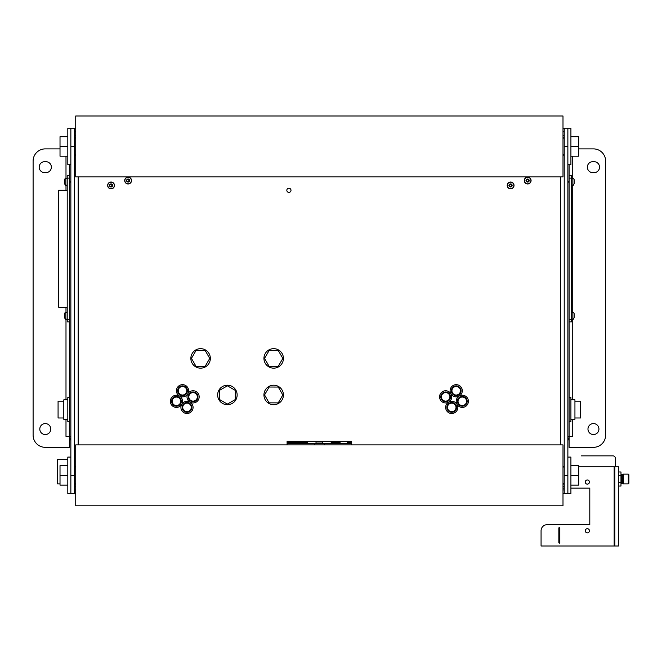 <?xml version="1.0" encoding="UTF-8"?>
<svg xmlns="http://www.w3.org/2000/svg" width="662" height="662" viewBox="0 0 662 662"><rect width="100%" height="100%" fill="white"/><g stroke="black" fill="none" stroke-linecap="round" stroke-linejoin="round"><path stroke-width="0.99" d="M50.767 429.059A5.478 5.478 0 0 1 45.281 434.545A5.478 5.478 0 0 1 39.803 429.059A5.478 5.478 0 0 1 45.281 423.581A5.478 5.478 0 0 1 50.767 429.059M598.936 429.059A5.478 5.478 0 0 1 593.45 434.545A5.478 5.478 0 0 1 587.972 429.059A5.478 5.478 0 0 1 593.45 423.581A5.478 5.478 0 0 1 598.936 429.059M592.846 172.641A5.478 5.478 0 0 1 587.36 167.155A5.478 5.478 0 0 1 592.846 161.677L594.062 161.677A5.478 5.478 0 0 1 599.54 167.155A5.478 5.478 0 0 1 594.062 172.641L592.846 172.641M44.668 172.641A5.478 5.478 0 0 1 39.19 167.155A5.478 5.478 0 0 1 44.668 161.677L45.893 161.677A5.478 5.478 0 0 1 51.371 167.155A5.478 5.478 0 0 1 45.893 172.641L44.668 172.641M69.642 164.722L69.642 181.777L70.859 181.777M567.872 181.777L569.088 181.777L569.088 164.722M69.642 175.687L67.21 175.687L67.21 321.864L69.642 321.864L69.642 319.432L69.642 436.374L70.859 436.374M70.859 182.993L70.553 181.901L69.642 181.901M567.872 436.374L569.088 436.374L569.088 181.777M569.088 181.901L568.178 181.901L567.872 182.993M569.088 410.788L569.088 421.752L570.917 421.752L570.917 397.39L569.088 397.39L569.088 399.335M569.088 419.807L569.088 421.752M70.859 440.412A7.307 7.307 0 0 1 69.642 436.374L69.642 447.33L45.281 447.33A12.181 12.181 0 0 1 33.1 435.149L33.1 161.065A12.181 12.181 0 0 1 45.281 148.884L60.019 148.884M578.712 148.884L593.45 148.884A12.181 12.181 0 0 1 605.631 161.065L605.631 435.149A12.181 12.181 0 0 1 593.45 447.33L569.088 447.33L569.088 436.374L572.746 436.374L572.746 419.319M569.088 436.374A7.307 7.307 0 0 1 567.872 440.412M65.993 419.319L65.993 436.374L69.642 436.374M287.085 443.681L324.239 443.681L324.239 444.897M314.491 443.681L314.491 444.897M324.239 443.681L351.646 443.681M316.014 443.681L316.014 441.976L322.717 441.976L322.717 443.681M290.999 190.3A2.085 2.085 0 0 1 288.913 192.385A2.085 2.085 0 0 1 286.828 190.3A2.085 2.085 0 0 1 288.913 188.215A2.085 2.085 0 0 1 290.999 190.3M567.872 493.62L567.872 475.349L564.214 475.349L564.214 493.62L570.917 493.62L570.917 457.078L567.872 457.078L567.872 493.62M564.214 493.62L562.998 493.62M75.733 493.62L74.516 493.62L74.516 475.349L70.859 475.349L70.859 146.451L74.516 146.451L74.516 128.18L70.859 128.18L70.859 146.451M70.859 475.349L70.859 493.62L74.516 493.62M564.214 475.349L564.214 146.451L567.872 146.451L567.872 128.18L564.214 128.18L564.214 146.451M74.516 128.18L75.733 128.18M562.998 128.18L564.214 128.18M567.872 146.451L567.872 475.349M74.516 146.451L74.516 475.349M287.085 444.897L287.085 441.24L351.646 441.24L351.646 444.897M564.214 131.829L562.998 131.829M75.733 131.829L74.516 131.829M564.214 135.487L562.998 135.487M562.998 486.313L564.214 486.313M74.516 489.971L75.733 489.971M562.998 489.971L564.214 489.971M74.516 486.313L75.733 486.313M75.733 135.487L74.516 135.487M351.646 441.24L347.385 441.24L347.385 443.681M333.987 443.681L333.987 442.464L331.546 442.464L331.546 441.24L340.078 441.24L340.078 443.681M209.738 358.44L205.137 366.343L195.993 366.309L191.45 358.374L196.051 350.471L205.195 350.504L209.738 358.44M282.831 358.44L278.23 366.343L269.086 366.309L264.543 358.374L269.144 350.471L278.288 350.504L282.831 358.44M282.831 394.991L278.23 402.885L269.086 402.852L264.543 394.916L269.144 387.022L278.288 387.055L282.831 394.991M227.364 404.093L219.461 399.492L219.494 390.348L227.43 385.814L235.333 390.415L235.3 399.558L227.364 404.093M200.561 368.155A9.748 9.748 0 0 1 190.855 358.374A9.748 9.748 0 0 1 200.636 348.667A9.748 9.748 0 0 1 210.342 358.448A9.748 9.748 0 0 1 200.561 368.155M273.646 368.155A9.748 9.748 0 0 1 263.939 358.374A9.748 9.748 0 0 1 273.72 348.667A9.748 9.748 0 0 1 283.427 358.448A9.748 9.748 0 0 1 273.646 368.155M227.356 404.697A9.748 9.748 0 0 1 217.649 394.916A9.748 9.748 0 0 1 227.43 385.21A9.748 9.748 0 0 1 237.145 394.991A9.748 9.748 0 0 1 227.356 404.697M273.646 404.697A9.748 9.748 0 0 1 263.939 394.916A9.748 9.748 0 0 1 273.72 385.21A9.748 9.748 0 0 1 283.427 394.991A9.748 9.748 0 0 1 273.646 404.697M562.998 146.451L562.998 176.903L75.733 176.903L75.733 115.999L562.998 115.999L562.998 146.451M562.998 475.349L562.998 505.809L75.733 505.809L75.733 444.897L562.998 444.897L562.998 475.349M67.814 156.191L60.019 156.191L60.019 146.451L67.814 146.451M67.814 136.703L60.019 136.703L60.019 146.451M570.917 146.451L578.712 146.451L578.712 136.703L570.917 136.703M570.917 156.191L578.712 156.191L578.712 146.451M67.814 485.097L60.019 485.097L60.019 475.349L67.814 475.349M67.814 465.609L60.019 465.609L60.019 475.349M570.917 475.349L578.712 475.349L578.712 465.609L570.917 465.609M570.917 485.097L578.712 485.097L578.712 475.349M70.859 128.18L67.814 128.18L67.814 164.722L70.859 164.722L70.859 128.18M570.917 128.18L567.872 128.18L567.872 164.722L570.917 164.722L570.917 128.18M70.859 457.078L67.814 457.078L67.814 493.62L70.859 493.62L70.859 457.078M450.524 396.877A4.874 4.874 0 0 0 445.675 391.987A4.874 4.874 0 0 0 440.776 396.836A4.874 4.874 0 0 0 445.634 401.726A4.874 4.874 0 0 0 450.524 396.877M456.614 407.42A4.874 4.874 0 0 0 451.765 402.529A4.874 4.874 0 0 0 446.875 407.387A4.874 4.874 0 0 0 451.724 412.277A4.874 4.874 0 0 0 456.614 407.42M467.165 401.329A4.874 4.874 0 0 0 462.308 396.439A4.874 4.874 0 0 0 457.417 401.296A4.874 4.874 0 0 0 462.275 406.187A4.874 4.874 0 0 0 467.165 401.329M461.075 390.787A4.874 4.874 0 0 0 456.217 385.888A4.874 4.874 0 0 0 451.327 390.745A4.874 4.874 0 0 0 456.184 395.636A4.874 4.874 0 0 0 461.075 390.787M187.404 390.787A4.874 4.874 0 0 0 182.547 385.888A4.874 4.874 0 0 0 177.656 390.745A4.874 4.874 0 0 0 182.513 395.636A4.874 4.874 0 0 0 187.404 390.787M181.314 401.329A4.874 4.874 0 0 0 176.456 396.439A4.874 4.874 0 0 0 171.566 401.296A4.874 4.874 0 0 0 176.423 406.187A4.874 4.874 0 0 0 181.314 401.329M191.864 407.42A4.874 4.874 0 0 0 187.007 402.529A4.874 4.874 0 0 0 182.116 407.387A4.874 4.874 0 0 0 186.974 412.277A4.874 4.874 0 0 0 191.864 407.42M197.955 396.877A4.874 4.874 0 0 0 193.097 391.987A4.874 4.874 0 0 0 188.207 396.836A4.874 4.874 0 0 0 193.064 401.726A4.874 4.874 0 0 0 197.955 396.877M182.505 396.852A6.09 6.09 0 0 0 188.62 390.787A6.09 6.09 0 0 0 182.555 384.672A6.09 6.09 0 0 0 176.44 390.745A6.09 6.09 0 0 0 182.505 396.852M193.056 402.943A6.09 6.09 0 0 0 199.171 396.877A6.09 6.09 0 0 0 193.105 390.762A6.09 6.09 0 0 0 186.99 396.836A6.09 6.09 0 0 0 193.056 402.943M176.415 407.403A6.09 6.09 0 0 0 182.53 401.338A6.09 6.09 0 0 0 176.464 395.222A6.09 6.09 0 0 0 170.349 401.288A6.09 6.09 0 0 0 176.415 407.403M186.965 413.493A6.09 6.09 0 0 0 193.081 407.428A6.09 6.09 0 0 0 187.015 401.313A6.09 6.09 0 0 0 180.9 407.378A6.09 6.09 0 0 0 186.965 413.493M445.634 402.943A6.09 6.09 0 0 0 451.741 396.877A6.09 6.09 0 0 0 445.675 390.762A6.09 6.09 0 0 0 439.56 396.836A6.09 6.09 0 0 0 445.634 402.943M462.266 407.403A6.09 6.09 0 0 0 468.382 401.338A6.09 6.09 0 0 0 462.316 395.222A6.09 6.09 0 0 0 456.201 401.288A6.09 6.09 0 0 0 462.266 407.403M456.176 396.852A6.09 6.09 0 0 0 462.291 390.787A6.09 6.09 0 0 0 456.226 384.672A6.09 6.09 0 0 0 450.11 390.745A6.09 6.09 0 0 0 456.176 396.852M451.724 413.493A6.09 6.09 0 0 0 457.831 407.428A6.09 6.09 0 0 0 451.765 401.313A6.09 6.09 0 0 0 445.65 407.378A6.09 6.09 0 0 0 451.724 413.493M67.21 178.368L65.869 178.368A1.829 1.341 90 0 0 64.528 180.196L64.545 180.345M64.545 181.438L64.545 182.108M64.528 180.759L64.528 181.231M64.528 182.315L64.553 183.291M67.21 312.365L65.869 312.365L65.869 319.183C65.505 319.564 65.058 318.96 64.528 317.355L64.528 317.33M67.21 319.183L65.869 319.183M65.869 312.365A1.829 1.341 90 0 0 64.528 314.193L64.57 314.003M64.545 315.435L64.545 316.105M64.528 314.756L64.528 315.228M64.528 316.312L64.528 316.792M67.21 185.186L65.869 185.186C65.505 185.567 65.058 184.963 64.528 183.357L64.528 183.357M64.57 183.54L64.528 182.795M571.521 319.432L569.088 319.432L569.088 321.864L571.521 321.864L571.521 175.687L569.088 175.687M571.521 312.365L572.862 312.365A1.829 1.341 90 0 1 574.202 314.193L574.177 314.26M571.521 319.183L572.862 319.183L572.862 312.365M574.186 315.435L574.186 316.105M574.186 317.206L574.202 317.33C573.681 318.96 573.234 319.564 572.862 319.183M574.202 316.792L574.202 316.312M574.202 315.228L574.202 314.756M571.521 178.368L572.862 178.368A1.829 1.341 90 0 1 574.202 180.196L574.177 180.263M571.521 185.186L572.862 185.186L572.862 178.368M574.186 181.438L574.186 182.108M574.186 183.209L574.202 182.795L574.186 183.209M574.202 182.795L574.202 182.315M574.202 181.231L574.202 180.759M60.019 483.881L57.462 483.881L57.462 459.519L67.814 459.519M578.712 466.826L614.162 466.826L614.162 546.001L541.069 546.001L541.069 530.775A6.09 6.09 0 0 1 547.16 524.685C545.538 524.825 545.538 524.825 547.16 524.685L589.801 524.685L589.801 488.142L570.917 488.142M589.445 530.775A2.085 2.085 0 0 1 587.36 532.86A2.085 2.085 0 0 1 585.274 530.775A2.085 2.085 0 0 1 587.36 528.69A2.085 2.085 0 0 1 589.445 530.775M589.445 482.052A2.085 2.085 0 0 1 587.36 484.137A2.085 2.085 0 0 1 585.274 482.052A2.085 2.085 0 0 1 587.36 479.967A2.085 2.085 0 0 1 589.445 482.052M559.829 528.036L559.829 542.658A0.488 0.488 0 0 1 559.34 543.138A0.488 0.488 0 0 1 558.852 542.658L558.852 528.036A0.488 0.488 0 0 1 559.34 527.548A0.488 0.488 0 0 1 559.829 528.036M564.214 488.142L562.998 488.142M614.89 546.001L618.548 546.001L618.548 466.826L614.89 466.826L614.89 546.001L614.89 466.826L614.162 466.826L614.162 546.001L614.89 546.001M628.288 474.133L628.9 474.745L628.9 483.268L628.288 483.881L628.288 474.133L623.422 474.133L623.422 483.881L628.288 483.881M618.548 486.04L620.981 486.04L620.981 471.973L618.548 471.973M620.981 475.49L618.548 475.49M620.981 482.524L618.548 482.524M615.379 466.826L615.379 458.294A2.433 2.433 0 0 0 612.946 455.861L581.269 455.861M574.939 417.979L580.665 417.979L580.665 401.164L574.939 401.164M570.917 419.319L574.939 419.319L574.939 399.823L570.917 399.823M569.088 397.39L569.088 408.355M63.8 417.979L58.074 417.979L58.074 401.164L63.8 401.164M67.814 419.319L63.8 419.319L63.8 399.823L67.814 399.823M69.642 421.752L67.814 421.752L67.814 397.39L69.642 397.39M307.185 443.681L307.185 441.24L287.085 441.24M307.549 441.24L307.549 443.681M331.182 443.681L331.182 441.24M333.987 442.464L340.078 442.464M347.385 442.464L351.646 442.464M307.185 442.464L304.752 442.464L304.752 443.681M287.085 442.464L304.752 442.464M331.546 442.464L331.546 443.681L331.546 442.464M114.476 185.434A3.409 3.409 0 0 1 111.059 188.844A3.409 3.409 0 0 1 107.649 185.434A3.409 3.409 0 0 1 111.059 182.017A3.409 3.409 0 0 1 114.476 185.434M114.311 185.434A3.252 3.252 0 0 1 111.059 188.687A3.252 3.252 0 0 1 107.807 185.434A3.252 3.252 0 0 1 111.059 182.174A3.252 3.252 0 0 1 114.311 185.434M110.024 184.16L110.215 184.168A0.687 0.687 0 0 1 110.206 184.16A0.687 0.687 0 0 0 111.307 184.16L111.58 184.326A0.687 0.687 0 0 0 112.126 185.269L112.126 185.592A0.687 0.687 0 0 0 111.58 186.535L111.307 186.701A0.687 0.687 0 0 0 110.215 186.692L109.958 186.477A0.687 0.687 0 0 0 109.553 185.633L109.553 185.228A0.687 0.687 0 0 0 109.958 184.384L110.024 184.16M109.933 184.326A0.687 0.687 0 0 1 109.958 184.384A1.523 1.523 0 0 0 109.553 185.228A0.687 0.687 0 0 1 109.387 185.269M109.387 185.592A0.687 0.687 0 0 1 109.553 185.633A1.523 1.523 0 0 0 109.958 186.477A0.687 0.687 0 0 1 109.933 186.535M110.215 186.692L110.206 186.701A0.687 0.687 0 0 1 110.215 186.692A1.523 1.523 0 0 0 112.209 184.425A1.523 1.523 0 0 0 110.215 184.168M131.531 180.56A3.409 3.409 0 0 1 128.114 183.97A3.409 3.409 0 0 1 124.704 180.56A3.409 3.409 0 0 1 128.114 177.143A3.409 3.409 0 0 1 131.531 180.56M131.366 180.56A3.252 3.252 0 0 1 128.114 183.813A3.252 3.252 0 0 1 124.861 180.56A3.252 3.252 0 0 1 128.114 177.308A3.252 3.252 0 0 1 131.366 180.56M127.079 179.294L127.261 179.294A0.687 0.687 0 0 0 128.362 179.294L128.635 179.452A0.687 0.687 0 0 0 129.181 180.403L129.181 180.718A0.687 0.687 0 0 0 128.635 181.669L128.362 181.827A0.687 0.687 0 0 0 127.27 181.818L127.013 181.603A0.687 0.687 0 0 0 126.608 180.759L126.608 180.354A0.687 0.687 0 0 0 127.013 179.51L127.079 179.294M126.988 179.452A0.687 0.687 0 0 1 127.013 179.51A1.523 1.523 0 0 0 126.608 180.354A0.687 0.687 0 0 1 126.442 180.403M126.442 180.718A0.687 0.687 0 0 1 126.608 180.759A1.523 1.523 0 0 0 127.013 181.603A0.687 0.687 0 0 1 126.988 181.669M127.27 179.294A1.523 1.523 0 0 1 129.264 181.562A1.523 1.523 0 0 1 127.27 181.818M531.081 180.56A3.409 3.409 0 0 1 527.672 183.97A3.409 3.409 0 0 1 524.263 180.56A3.409 3.409 0 0 1 527.672 177.143A3.409 3.409 0 0 1 531.081 180.56M530.924 180.56A3.252 3.252 0 0 1 527.672 183.813A3.252 3.252 0 0 1 524.42 180.56A3.252 3.252 0 0 1 527.672 177.308A3.252 3.252 0 0 1 530.924 180.56M526.638 179.294L526.82 179.294A0.687 0.687 0 0 0 527.912 179.294L528.193 179.452A0.687 0.687 0 0 0 528.739 180.403L528.739 180.718A0.687 0.687 0 0 0 528.193 181.669L527.912 181.827A0.687 0.687 0 0 0 526.82 181.818L526.563 181.603A0.687 0.687 0 0 0 526.166 180.759L526.166 180.354A0.687 0.687 0 0 0 526.563 179.51L526.638 179.294M526.547 179.452A0.687 0.687 0 0 1 526.563 179.51A1.523 1.523 0 0 0 526.166 180.354A0.687 0.687 0 0 1 525.992 180.403M525.992 180.718A0.687 0.687 0 0 1 526.166 180.759A1.523 1.523 0 0 0 526.563 181.603A0.687 0.687 0 0 1 526.547 181.669M526.82 179.294A1.523 1.523 0 0 1 528.814 181.562A1.523 1.523 0 0 1 526.82 181.818M514.026 185.434A3.409 3.409 0 0 1 510.617 188.844A3.409 3.409 0 0 1 507.208 185.434A3.409 3.409 0 0 1 510.617 182.017A3.409 3.409 0 0 1 514.026 185.434M513.869 185.434A3.252 3.252 0 0 1 510.617 188.687A3.252 3.252 0 0 1 507.365 185.434A3.252 3.252 0 0 1 510.617 182.174A3.252 3.252 0 0 1 513.869 185.434M509.583 184.16L509.765 184.168A0.687 0.687 0 0 1 509.765 184.16A0.687 0.687 0 0 0 510.857 184.16L511.138 184.326A0.687 0.687 0 0 0 511.685 185.269L511.685 185.592A0.687 0.687 0 0 0 511.138 186.535L510.857 186.701A0.687 0.687 0 0 0 509.765 186.692L509.508 186.477A0.687 0.687 0 0 0 509.111 185.633L509.111 185.228A0.687 0.687 0 0 0 509.508 184.384L509.583 184.16M509.492 184.326A0.687 0.687 0 0 1 509.508 184.384A1.523 1.523 0 0 0 509.111 185.228A0.687 0.687 0 0 1 508.937 185.269M508.937 185.592A0.687 0.687 0 0 1 509.111 185.633A1.523 1.523 0 0 0 509.508 186.477A0.687 0.687 0 0 1 509.492 186.535M509.765 186.692L509.765 186.701A0.687 0.687 0 0 1 509.765 186.692A1.523 1.523 0 0 0 511.759 184.425A1.523 1.523 0 0 0 509.765 184.168M67.21 319.432L69.642 319.432L69.642 181.777M67.21 190.3L58.678 190.3L58.678 307.242L67.21 307.242M572.746 399.823L572.746 319.183M572.746 312.365L572.746 185.186M572.746 178.368L572.746 156.191M65.993 156.191L65.993 178.368M65.993 185.186L65.993 190.3M65.993 307.242L65.993 312.365M65.993 319.183L65.993 399.823M560.565 176.903L560.565 444.897M78.174 444.897L78.174 176.903M449.92 396.869A4.262 4.262 0 0 1 445.634 401.122A4.262 4.262 0 0 1 441.388 396.836A4.262 4.262 0 0 1 445.667 392.591A4.262 4.262 0 0 1 449.92 396.869M456.01 407.42A4.262 4.262 0 0 1 451.724 411.665A4.262 4.262 0 0 1 447.479 407.387A4.262 4.262 0 0 1 451.757 403.141A4.262 4.262 0 0 1 456.01 407.42M466.553 401.329A4.262 4.262 0 0 1 462.275 405.574A4.262 4.262 0 0 1 458.03 401.296A4.262 4.262 0 0 1 462.308 397.051A4.262 4.262 0 0 1 466.553 401.329M460.462 390.779A4.262 4.262 0 0 1 456.184 395.032A4.262 4.262 0 0 1 451.939 390.745A4.262 4.262 0 0 1 456.217 386.5A4.262 4.262 0 0 1 460.462 390.779M186.792 390.779A4.262 4.262 0 0 1 182.513 395.032A4.262 4.262 0 0 1 178.268 390.745A4.262 4.262 0 0 1 182.547 386.5A4.262 4.262 0 0 1 186.792 390.779M180.701 401.329A4.262 4.262 0 0 1 176.423 405.574A4.262 4.262 0 0 1 172.178 401.296A4.262 4.262 0 0 1 176.456 397.051A4.262 4.262 0 0 1 180.701 401.329M191.252 407.42A4.262 4.262 0 0 1 186.974 411.665A4.262 4.262 0 0 1 182.729 407.387A4.262 4.262 0 0 1 187.007 403.141A4.262 4.262 0 0 1 191.252 407.42M197.342 396.869A4.262 4.262 0 0 1 193.064 401.122A4.262 4.262 0 0 1 188.819 396.836A4.262 4.262 0 0 1 193.097 392.591A4.262 4.262 0 0 1 197.342 396.869M65.869 178.368L65.869 185.186M569.088 178.119L571.521 178.119M620.981 484.121L621.469 483.632L621.469 474.381L622.446 474.381L622.57 483.649L622.446 474.381M67.21 178.119L69.642 178.119M316.933 441.976L316.933 441.24M321.806 441.976L321.806 441.24M74.516 138.532L75.733 137.315M564.214 138.532L562.998 137.315M564.214 154.37L562.998 155.587M74.516 154.37L75.733 155.587M74.516 467.43L75.733 466.214M564.214 467.43L562.998 466.214M564.214 483.268L562.998 484.485M74.516 483.268L75.733 484.485M572.862 185.186C573.234 185.567 573.681 184.963 574.202 183.357M622.57 483.649L623.422 483.881M621.469 483.632L622.446 483.632M622.57 474.364L623.422 474.133M621.469 474.381L620.981 473.893"/></g></svg>
